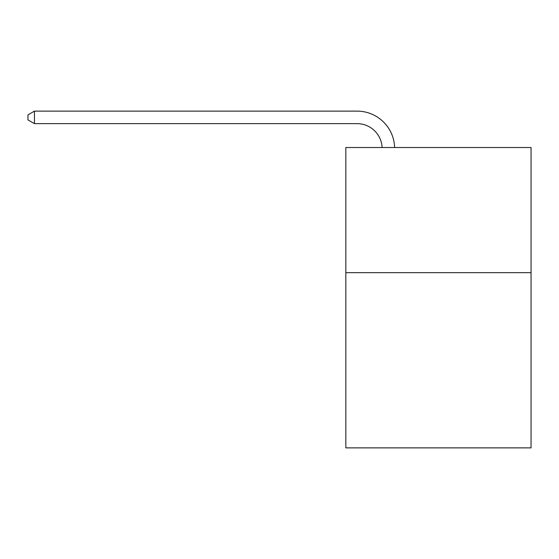 <?xml version="1.0" encoding="UTF-8"?>
<svg xmlns="http://www.w3.org/2000/svg" width="559" height="559" viewBox="0 0 559 559"><rect width="100%" height="100%" fill="white"/><g stroke="black" fill="none" stroke-linecap="round" stroke-linejoin="round"><path stroke-width="0.84" d="M531.05 272.666L531.05 447.878L345.832 447.878L345.832 147.52L531.05 147.52L531.05 272.666L345.832 272.666M382.097 147.52A25.029 25.029 0 0 0 357.089 123.637A25.029 25.029 0 0 1 382.097 147.52A25.029 25.029 0 0 0 357.089 123.637A25.029 25.029 0 0 1 382.097 147.52A25.029 25.029 0 0 0 357.089 123.637A25.029 25.029 0 0 1 382.097 147.52A25.029 25.029 0 0 0 357.089 123.637A25.029 25.029 0 0 1 382.097 147.52A25.029 25.029 0 0 0 357.089 123.637A25.029 25.029 0 0 1 382.097 147.52A25.029 25.029 0 0 0 357.089 123.637A25.029 25.029 0 0 1 382.097 147.52A25.029 25.029 0 0 0 357.089 123.637A25.029 25.029 0 0 1 382.097 147.52A25.029 25.029 0 0 0 357.089 123.637A25.029 25.029 0 0 1 382.097 147.52A25.029 25.029 0 0 0 357.089 123.637A25.029 25.029 0 0 1 382.097 147.52A25.029 25.029 0 0 0 357.089 123.637A25.029 25.029 0 0 1 382.097 147.52A25.029 25.029 0 0 0 357.089 123.637A25.029 25.029 0 0 1 382.097 147.52A25.029 25.029 0 0 0 357.089 123.637L34.455 123.637L27.95 119.885L27.95 114.881L34.455 111.122L357.089 111.122A37.544 37.544 0 0 1 394.619 147.52M34.455 111.122L357.089 111.122L34.455 111.122L357.089 111.122L34.455 111.122L357.089 111.122L34.455 111.122L357.089 111.122L34.455 111.122L357.089 111.122L34.455 111.122L357.089 111.122L34.455 111.122L357.089 111.122L34.455 111.122L357.089 111.122L34.455 111.122L357.089 111.122L34.455 111.122L357.089 111.122L34.455 111.122L357.089 111.122L34.455 111.122L34.455 123.637"/></g></svg>
